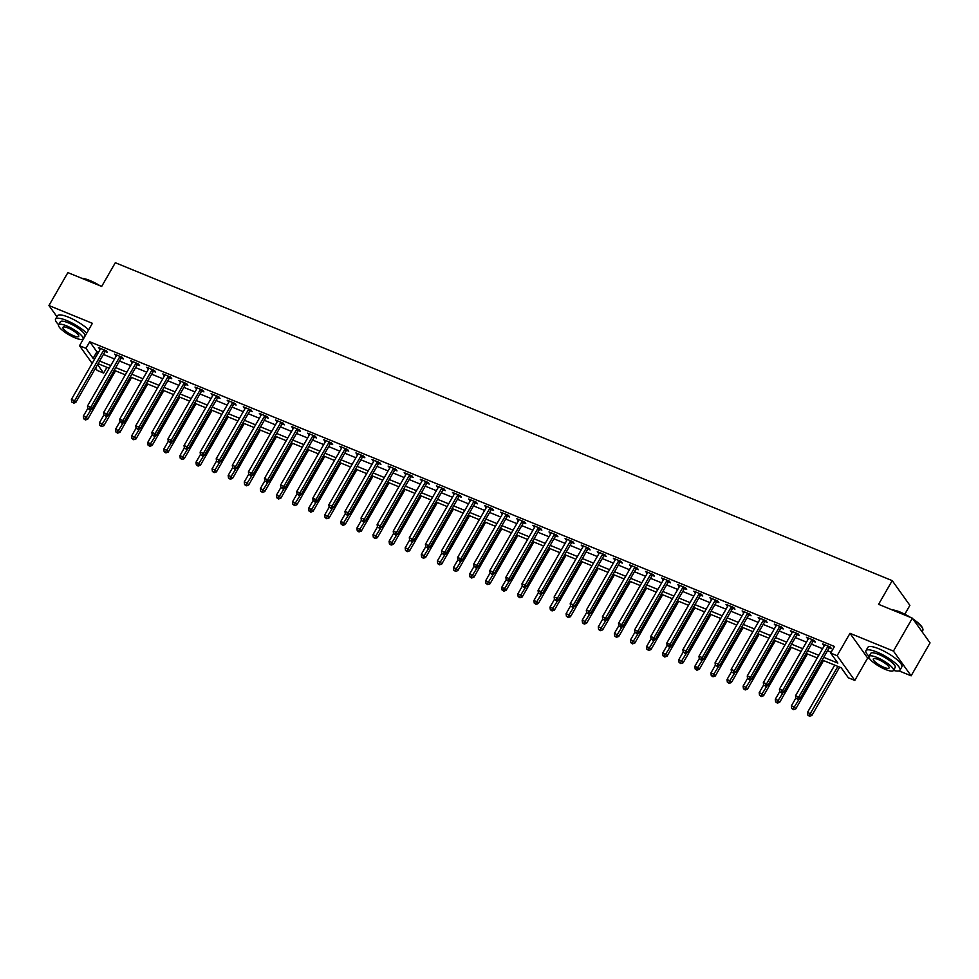 <?xml version="1.0" encoding="UTF-8"?>
<svg xmlns="http://www.w3.org/2000/svg" width="979" height="979" viewBox="0 0 979 979"><rect width="100%" height="100%" fill="white"/><g stroke="black" fill="none" stroke-linecap="round" stroke-linejoin="round"><path stroke-width="1.47" d="M106.944 367.333L103.639 373.072L97.202 370.441L95.538 368.116M904.804 614.2L909.895 605.365L892.212 580.633L115.314 262.727L101.681 286.431L67.881 272.603L48.95 305.534L56.941 316.707M892.212 580.633L878.579 604.337L912.367 618.165L930.05 642.897L911.119 675.828L893.435 651.084L849.992 633.315L837.118 655.697L854.789 680.442L848.352 677.798L841.194 667.776L822.201 660.005M849.992 633.315L867.663 658.047L869.756 658.904M899.028 670.872L911.119 675.828M867.663 658.047L854.789 680.442M912.367 618.165L893.435 651.084M823.743 657.325L837.84 663.089L830.681 653.066L834.463 646.483L89.75 341.757L96.909 351.779L98.451 352.403M103.407 354.435L114.543 358.987M119.499 361.018L130.635 365.571M135.591 367.602L146.728 372.167M151.684 374.186L162.82 378.751M167.776 380.782L178.9 385.334M183.868 387.366L194.992 391.918M199.961 393.95L211.085 398.502M216.053 400.533L227.177 405.086M232.145 407.117L243.269 411.669M248.238 413.701L259.362 418.253M264.33 420.285L275.454 424.837M280.422 426.868L291.546 431.421M296.515 433.452L307.639 438.005M312.607 440.036L323.731 444.588M328.699 446.62L339.823 451.172M344.779 453.204L355.915 457.756M360.872 459.787L372.008 464.34M376.964 466.371L388.1 470.923M393.056 472.955L404.192 477.507M409.149 479.539L420.285 484.103M425.241 486.122L436.377 490.687M441.333 492.718L452.469 497.271M457.426 499.302L468.549 503.855M473.518 505.886L484.642 510.438M489.61 512.47L500.734 517.022M505.702 519.054L516.826 523.606M521.795 525.637L532.919 530.19M537.887 532.221L549.011 536.773M553.979 538.805L565.103 543.357M570.072 545.389L581.196 549.941M586.164 551.972L597.288 556.525M602.256 558.556L613.38 563.109M618.349 565.14L629.473 569.692M634.429 571.724L645.565 576.276M650.521 578.308L661.657 582.86M666.613 584.891L677.749 589.444M682.706 591.475L693.842 596.04M698.798 598.059L709.934 602.623M714.89 604.655L726.026 609.207M730.983 611.239L742.106 615.791M747.075 617.822L758.199 622.375M763.167 624.406L774.291 628.959M779.26 630.99L790.383 635.542M795.352 637.574L806.476 642.126M811.444 644.158L822.568 648.71M827.536 650.741L831.159 652.222M829.397 647.841L831.489 648.698L830.302 647.021L822.58 643.864L824.281 645.736M813.304 641.257L815.397 642.114L814.21 640.437L806.488 637.28L808.189 639.152M797.212 634.673L799.305 635.53L798.118 633.854L790.396 630.696L792.097 632.569M781.12 628.09L783.212 628.946L782.025 627.27L774.303 624.112L776.004 625.985M765.027 621.506L767.132 622.363L765.933 620.686L758.211 617.529L759.912 619.401M748.935 614.91L751.04 615.767L749.841 614.102L742.119 610.945L743.82 612.817M732.855 608.326L734.948 609.183L733.748 607.518L726.026 604.361L727.727 606.234M716.763 601.742L718.855 602.599L717.656 600.935L709.934 597.777L711.635 599.65M700.67 595.159L702.763 596.015L701.564 594.351L693.842 591.181L695.543 593.066M684.578 588.575L686.671 589.431L685.471 587.767L677.749 584.598L679.45 586.482M668.486 581.991L670.578 582.848L669.379 581.183L661.657 578.014L663.358 579.898M652.393 575.407L654.486 576.264L653.287 574.6L645.565 571.43L647.266 573.315M636.301 568.823L638.394 569.68L637.194 568.016L629.473 564.846L631.174 566.731M620.209 562.24L622.301 563.096L621.102 561.42L613.38 558.263L615.081 560.147M604.116 555.656L606.209 556.513L605.01 554.836L597.288 551.679L598.989 553.563M588.024 549.072L590.117 549.929L588.93 548.252L581.196 545.095L582.897 546.98M571.932 542.488L574.024 543.345L572.837 541.668L565.103 538.511L566.817 540.396M555.839 535.905L557.932 536.761L556.745 535.085L549.011 531.927L550.724 533.8M539.747 529.321L541.84 530.177L540.653 528.501L532.931 525.344L534.632 527.216M523.655 522.737L525.747 523.594L524.56 521.917L516.839 518.76L518.54 520.632M507.563 516.153L509.655 517.01L508.468 515.333L500.746 512.176L502.447 514.048M491.47 509.569L493.563 510.426L492.376 508.75L484.654 505.592L486.355 507.465M475.378 502.973L477.483 503.83L476.283 502.166L468.562 499.009L470.263 500.881M459.286 496.39L461.39 497.246L460.191 495.582L452.469 492.425L454.17 494.297M443.206 489.806L445.298 490.663L444.099 488.998L436.377 485.841L438.078 487.713M427.113 483.222L429.206 484.079L428.007 482.414L420.285 479.245L421.986 481.13M411.021 476.638L413.114 477.495L411.914 475.831L404.192 472.661L405.893 474.546M394.929 470.055L397.021 470.911L395.822 469.247L388.1 466.077L389.801 467.962M378.836 463.471L380.929 464.327L379.73 462.663L372.008 459.494L373.709 461.378M362.744 456.887L364.837 457.744L363.637 456.079L355.915 452.91L357.616 454.794M346.652 450.303L348.744 451.16L347.545 449.483L339.823 446.326L341.524 448.211M330.559 443.72L332.652 444.576L331.453 442.9L323.731 439.742L325.432 441.627M314.467 437.136L316.56 437.992L315.373 436.316L307.639 433.159L309.34 435.043M298.375 430.552L300.467 431.409L299.28 429.732L291.546 426.575L293.259 428.459M282.282 423.968L284.375 424.825L283.188 423.148L275.454 419.991L277.167 421.863M266.19 417.384L268.283 418.241L267.096 416.564L259.374 413.407L261.075 415.28M250.098 410.801L252.19 411.657L251.003 409.981L243.281 406.823L244.983 408.696M234.005 404.217L236.098 405.073L234.911 403.397L227.189 400.24L228.89 402.112M217.913 397.633L220.006 398.49L218.819 396.813L211.097 393.656L212.798 395.528M201.821 391.037L203.926 391.894L202.726 390.229L195.005 387.072L196.706 388.944M185.729 384.453L187.833 385.31L186.634 383.646L178.912 380.488L180.613 382.361M169.648 377.87L171.741 378.726L170.542 377.062L162.82 373.905L164.521 375.777M153.556 371.286L155.649 372.142L154.449 370.478L146.728 367.309L148.429 369.193M137.464 364.702L139.556 365.559L138.357 363.894L130.635 360.725L132.336 362.609M121.372 358.118L123.464 358.975L122.265 357.311L114.543 354.141L116.244 356.026M105.279 351.534L107.372 352.391L106.173 350.727L98.451 347.557L100.152 349.442M92.148 363.368L79.519 345.709L92.393 323.315L48.95 305.534M79.519 345.709L85.956 348.34L93.127 358.363L94.657 358.987M89.75 341.757L85.956 348.34M830.681 653.066L837.118 655.697M97.57 364.592L103.639 373.072M817.245 657.974L806.109 653.421M801.152 651.39L790.016 646.838M785.06 644.806L773.936 640.254M768.968 638.222L757.844 633.67M752.875 631.639L741.752 627.086M736.783 625.055L725.659 620.502M720.691 618.471L709.567 613.919M704.599 611.887L693.475 607.335M688.506 605.303L677.382 600.751M672.414 598.72L661.29 594.167M656.322 592.136L645.198 587.571M640.229 585.54L629.105 580.988M624.137 578.956L613.013 574.404M608.057 572.372L596.921 567.82M591.965 565.789L580.828 561.236M575.872 559.205L564.736 554.652M559.78 552.621L548.644 548.069M543.688 546.037L532.552 541.485M527.595 539.453L516.459 534.901M511.503 532.87L500.379 528.317M495.411 526.286L484.287 521.734M479.318 519.702L468.195 515.15M463.226 513.118L452.102 508.566M447.134 506.535L436.01 501.982M431.041 499.951L419.918 495.398M414.949 493.367L403.825 488.815M398.857 486.783L387.733 482.231M382.765 480.199L371.641 475.635M366.672 473.603L355.548 469.051M350.58 467.02L339.456 462.467M334.5 460.436L323.364 455.884M318.408 453.852L307.271 449.3M302.315 447.268L291.179 442.716M286.223 440.685L275.087 436.132M270.131 434.101L258.994 429.548M254.038 427.517L242.902 422.965M237.946 420.933L226.81 416.381M221.854 414.35L210.73 409.797M205.761 407.766L194.637 403.213M189.669 401.182L178.545 396.63M173.577 394.598L162.453 390.046M157.484 388.014L146.36 383.462M141.392 381.431L130.268 376.878M125.3 374.847L114.176 370.295M109.207 368.263L98.084 363.698M99.625 361.018L110.749 365.583M115.718 367.602L126.842 372.167M131.81 374.198L142.934 378.751M147.902 380.782L159.026 385.334M163.995 387.366L175.119 391.918M180.087 393.95L191.211 398.502M196.179 400.533L207.303 405.086M212.259 407.117L223.396 411.669M228.352 413.701L239.488 418.253M244.444 420.285L255.58 424.837M260.536 426.868L271.672 431.421M276.629 433.452L287.765 438.005M292.721 440.036L303.857 444.588M308.813 446.62L319.949 451.172M324.906 453.204L336.03 457.756M340.998 459.787L352.122 464.34M357.09 466.371L368.214 470.923M373.183 472.955L384.306 477.519M389.275 479.539L400.399 484.103M405.367 486.135L416.491 490.687M421.459 492.718L432.583 497.271M437.552 499.302L448.676 503.855M453.644 505.886L464.768 510.438M469.736 512.47L480.86 517.022M485.829 519.054L496.953 523.606M501.909 525.637L513.045 530.19M518.001 532.221L529.137 536.773M534.093 538.805L545.23 543.357M550.186 545.389L561.322 549.941M566.278 551.972L577.414 556.525M582.37 558.556L593.507 563.109M598.463 565.14L609.587 569.692M614.555 571.724L625.679 576.276M630.647 578.308L641.771 582.86M646.74 584.891L657.864 589.456M662.832 591.475L673.956 596.04M678.924 598.071L690.048 602.623M695.017 604.655L706.14 609.207M711.109 611.239L722.233 615.791M727.201 617.822L738.325 622.375M743.294 624.406L754.417 628.959M759.386 630.99L770.51 635.542M775.466 637.574L786.602 642.126M791.558 644.158L802.694 648.71M807.651 650.741L818.787 655.294M96.909 351.779L93.127 358.363M824.318 644.574L823.767 645.54M808.226 637.99L807.675 638.944M792.133 631.406L791.583 632.361M776.041 624.822L775.49 625.777M759.949 618.238L759.398 619.193M743.856 611.655L743.306 612.609M727.764 605.071L727.213 606.025M711.684 598.487L711.133 599.442M695.592 591.903L695.041 592.858M679.499 585.32L678.949 586.274M663.407 578.736L662.856 579.69M647.315 572.152L646.764 573.107M631.222 565.568L630.672 566.523M615.13 558.985L614.579 559.939M599.038 552.389L598.487 553.355M582.946 545.805L582.395 546.771M566.853 539.221L566.303 540.188M550.761 532.637L550.21 533.604M534.669 526.053L534.118 527.008M518.576 519.47L518.026 520.424M502.484 512.886L501.933 513.84M486.392 506.302L485.841 507.257M470.299 499.718L469.749 500.673M454.207 493.135L453.656 494.089M438.115 486.551L437.564 487.505M422.035 479.967L421.484 480.922M405.942 473.383L405.392 474.338M389.85 466.799L389.299 467.754M373.758 460.216L373.207 461.17M357.665 453.632L357.115 454.586M341.573 447.048L341.022 448.003M325.481 440.452L324.93 441.419M309.388 433.868L308.838 434.835M293.296 427.285L292.745 428.251M277.204 420.701L276.653 421.668M261.112 414.117L260.561 415.072M245.019 407.533L244.469 408.488M228.927 400.949L228.376 401.904M212.835 394.366L212.284 395.32M196.742 387.782L196.192 388.736M180.65 381.198L180.099 382.153M164.558 374.614L164.007 375.569M148.478 368.031L147.927 368.985M132.385 361.447L131.835 362.401M116.293 354.863L115.742 355.818M100.201 348.279L99.65 349.234M828.21 646.164L828.038 646.311A1.566 1.334 -35.6 0 0 827.671 646.764L798.742 697.072L795.523 695.751L824.453 645.442A1.566 1.334 -35.6 0 0 824.636 644.916L824.673 644.72M830.314 647.046L829.237 647.976A1.566 1.334 -35.6 0 0 828.858 648.428L799.929 698.749L798.742 697.072L797.139 698.896L795.854 698.37L797.139 698.896M797.616 699.557L799.929 698.749M795.523 695.751L795.854 698.37M834.695 665.12L807.467 712.467L810.685 713.789L811.872 715.453L839.652 667.152M809.095 715.6L807.797 715.074L809.572 716.273L809.095 715.6L837.914 666.43M807.797 715.074L807.467 712.467M811.872 715.453L809.572 716.273M812.117 639.581L811.946 639.728A1.566 1.334 -35.6 0 0 811.579 640.18L782.649 690.489L779.431 689.167L808.36 638.859A1.566 1.334 -35.6 0 0 808.544 638.332L808.581 638.137M814.222 640.462L813.145 641.392A1.566 1.334 -35.6 0 0 812.766 641.845L783.836 692.165L782.649 690.489L781.046 692.312L779.761 691.786L781.046 692.312M781.536 692.973L783.836 692.165M779.431 689.167L779.761 691.786M796.025 632.997L795.854 633.144A1.566 1.334 -35.6 0 0 795.486 633.597L766.557 683.905L763.339 682.583L792.268 632.275A1.566 1.334 -35.6 0 0 792.452 631.749L792.488 631.553M798.13 633.878L797.053 634.808A1.566 1.334 -35.6 0 0 796.673 635.261L767.744 685.581L766.557 683.905L764.966 685.728L763.669 685.202L764.966 685.728M765.443 686.389L767.744 685.581M763.339 682.583L763.669 685.202M779.933 626.413L779.774 626.548A1.566 1.334 -35.6 0 0 779.394 627.013L750.465 677.321L747.246 675.999L776.176 625.691A1.566 1.334 -35.6 0 0 776.359 625.165L776.396 624.969M782.037 627.294L780.961 628.224A1.566 1.334 -35.6 0 0 780.581 628.677L751.652 678.985L750.465 677.321L748.874 679.132L747.577 678.606L748.874 679.132M749.351 679.805L751.652 678.985M747.246 675.999L747.577 678.606M795.829 698.137L791.375 705.883L794.593 707.205L795.78 708.869L823.559 660.556M793.002 709.016L791.705 708.49L793.479 709.689L793.002 709.016L799.329 698.957M791.705 708.49L791.375 705.883M795.78 708.869L793.479 709.689M779.737 691.553L775.282 699.3L778.501 700.621L779.688 702.286L807.467 653.972M776.91 702.432L775.613 701.906L777.387 703.106L776.91 702.432L783.237 692.373M775.613 701.906L775.282 699.3M779.688 702.286L777.387 703.106M763.644 684.97L759.19 692.716L762.408 694.038L763.596 695.702L791.375 647.388M760.818 695.849L759.52 695.323L761.295 696.522L760.818 695.849L767.144 685.789M759.52 695.323L759.19 692.716M763.596 695.702L761.295 696.522M763.84 619.829L763.681 619.964A1.566 1.334 -35.6 0 0 763.302 620.417L734.372 670.737L731.154 669.416L760.083 619.107A1.566 1.334 -35.6 0 0 760.267 618.581L760.304 618.385M765.945 620.71L764.868 621.641A1.566 1.334 -35.6 0 0 764.489 622.093L735.559 672.402L734.372 670.737L732.781 672.549L731.484 672.022L732.781 672.549M733.259 673.222L735.559 672.402M731.154 669.416L731.484 672.022M747.552 678.386L743.098 686.132L746.316 687.454L747.503 689.118L775.282 640.804M744.725 689.265L743.44 688.739L745.203 689.938L744.725 689.265L751.052 679.206M743.44 688.739L743.098 686.132M747.503 689.118L745.203 689.938M892.138 609.88A19.127 4.736 29.9 0 1 900.215 612.095A19.127 4.736 29.9 0 1 910.494 617.394M912.966 618.985A19.127 4.736 29.9 0 1 922.683 628.432L922.867 629.02A19.604 4.858 -150.1 0 0 913.529 619.78M922.059 631.724L922.818 630.427A19.604 4.858 -150.1 0 0 922.867 629.02M908.402 616.537A19.604 4.858 -150.1 0 0 899.848 612.291A19.604 4.858 -150.1 0 0 892.799 610.15M893.509 670.382A19.604 4.858 -150.1 0 0 899.946 670.199A19.604 4.858 -150.1 0 0 876.976 652.075A19.604 4.858 -150.1 0 0 865.95 650.656A19.604 4.858 -150.1 0 0 869.034 656.309M899.946 670.199L901.83 666.907A19.604 4.858 -150.1 0 0 878.873 648.783A19.604 4.858 -150.1 0 0 867.847 647.364L865.95 650.656M868.973 656.419L870.71 653.397A14.11 3.5 29.9 0 1 878.652 654.413A14.11 3.5 29.9 0 1 895.185 667.458L893.435 670.493A14.11 3.5 -150.1 0 0 876.903 657.435A14.11 3.5 -150.1 0 0 868.973 656.419A14.11 3.5 -150.1 0 0 885.505 669.477A14.11 3.5 -150.1 0 0 893.435 670.493M878.432 659.577A9.092 2.252 -150.1 0 0 873.317 658.928A9.092 2.252 -150.1 0 0 883.976 667.335A9.092 2.252 -150.1 0 0 889.091 667.996A9.092 2.252 -150.1 0 0 878.432 659.577M81.771 278.293A19.127 4.736 29.9 0 1 89.848 280.508A19.127 4.736 29.9 0 1 100.115 285.795M98.022 284.938A19.604 4.858 -150.1 0 0 89.468 280.704A19.604 4.858 -150.1 0 0 82.42 278.55M86.727 333.178A19.604 4.858 -150.1 0 0 66.596 320.476A19.604 4.858 -150.1 0 0 55.583 319.056A19.604 4.858 -150.1 0 0 58.654 324.722M88.612 329.886A19.604 4.858 -150.1 0 0 68.493 317.184A19.604 4.858 -150.1 0 0 57.48 315.764L55.583 319.056M58.593 324.832L60.343 321.797A14.11 3.5 29.9 0 1 68.273 322.813A14.11 3.5 29.9 0 1 84.806 335.87L83.068 338.893A14.11 3.5 -150.1 0 0 66.535 325.848A14.11 3.5 -150.1 0 0 58.593 324.832A14.11 3.5 -150.1 0 0 75.138 337.877A14.11 3.5 -150.1 0 0 83.068 338.893M68.065 327.989A9.092 2.252 -150.1 0 0 62.95 327.329A9.092 2.252 -150.1 0 0 73.609 335.736A9.092 2.252 -150.1 0 0 78.712 336.397A9.092 2.252 -150.1 0 0 68.065 327.989M747.748 613.246L747.589 613.38A1.566 1.334 -35.6 0 0 747.21 613.833L718.28 664.154L715.062 662.832L743.991 612.524A1.566 1.334 -35.6 0 0 744.175 611.997L744.211 611.802M749.853 614.127L748.776 615.057A1.566 1.334 -35.6 0 0 748.409 615.51L719.467 665.818L718.28 664.154L716.689 665.965L715.404 665.439L716.689 665.965M717.166 666.638L719.467 665.818M715.062 662.832L715.404 665.439M731.656 606.662L731.497 606.796A1.566 1.334 -35.6 0 0 731.117 607.249L702.188 657.57L698.969 656.248L727.899 605.94A1.566 1.334 -35.6 0 0 728.095 605.401L728.119 605.218M733.76 607.543L732.684 608.473A1.566 1.334 -35.6 0 0 732.316 608.926L703.375 659.234L702.188 657.57L700.597 659.381L699.312 658.855L700.597 659.381M701.074 660.054L703.375 659.234M698.969 656.248L699.312 658.855M715.563 600.078L715.404 600.213A1.566 1.334 -35.6 0 0 715.025 600.665L686.095 650.986L682.877 649.664L711.806 599.356A1.566 1.334 -35.6 0 0 712.002 598.818L712.027 598.634M717.668 600.959L716.591 601.889A1.566 1.334 -35.6 0 0 716.224 602.342L687.295 652.65L686.095 650.986L684.505 652.797L683.22 652.271L684.505 652.797M684.982 653.47L687.295 652.65M682.877 649.664L683.22 652.271M699.471 593.494L699.312 593.629A1.566 1.334 -35.6 0 0 698.933 594.082L670.003 644.402L666.785 643.081L695.714 592.772A1.566 1.334 -35.6 0 0 695.91 592.234L695.934 592.038M701.576 594.363L700.499 595.305A1.566 1.334 -35.6 0 0 700.132 595.758L671.202 646.067L670.003 644.402L668.412 646.213L667.127 645.687L668.412 646.213M668.89 646.886L671.202 646.067M666.785 643.081L667.127 645.687M683.379 586.91L683.22 587.045A1.566 1.334 -35.6 0 0 682.84 587.498L653.911 637.818L650.692 636.497L679.622 586.188A1.566 1.334 -35.6 0 0 679.818 585.65L679.842 585.454M685.484 587.779L684.407 588.722A1.566 1.334 -35.6 0 0 684.04 589.174L655.11 639.483L653.911 637.818L652.32 639.63L651.035 639.103L652.32 639.63M652.797 640.303L655.11 639.483M650.692 636.497L651.035 639.103M731.46 671.802L727.005 679.548L730.224 680.858L731.411 682.534L759.202 634.221M728.633 682.681L727.348 682.155L729.11 683.354L728.633 682.681L734.96 672.622M727.348 682.155L727.005 679.548M731.411 682.534L729.11 683.354M715.368 665.218L710.913 672.965L714.132 674.274L715.331 675.951L743.11 627.637M712.541 676.097L711.256 675.571L713.018 676.77L712.541 676.097L718.867 666.038M711.256 675.571L710.913 672.965M715.331 675.951L713.018 676.77M699.275 658.622L694.821 666.381L698.039 667.69L699.239 669.367L727.018 621.053M696.448 669.514L695.163 668.987L696.926 670.187L696.448 669.514L702.775 659.454M695.163 668.987L694.821 666.381M699.239 669.367L696.926 670.187M683.183 652.038L678.728 659.797L681.947 661.106L683.146 662.783L710.925 614.469M680.356 662.93L679.071 662.404L680.833 663.603L680.356 662.93L686.683 652.871M679.071 662.404L678.728 659.797M683.146 662.783L680.833 663.603M667.091 645.455L662.636 653.213L665.855 654.523L667.054 656.199L694.833 607.886M664.264 656.346L662.979 655.82L664.741 657.007L664.264 656.346L670.591 646.287M662.979 655.82L662.636 653.213M667.054 656.199L664.741 657.007M667.286 580.327L667.127 580.461A1.566 1.334 -35.6 0 0 666.748 580.914L637.818 631.222L634.6 629.913L663.529 579.592A1.566 1.334 -35.6 0 0 663.725 579.066L663.75 578.87M669.403 581.196L668.327 582.138A1.566 1.334 -35.6 0 0 667.947 582.591L639.018 632.899L637.818 631.222L636.228 633.046L634.943 632.52L636.228 633.046M636.705 633.719L639.018 632.899M634.6 629.913L634.943 632.52M650.998 638.871L646.544 646.629L649.762 647.939L650.962 649.615L678.741 601.302M648.171 649.762L646.886 649.236L648.649 650.423L648.171 649.762L654.51 639.691M646.886 649.236L646.544 646.629M650.962 649.615L648.649 650.423M651.194 573.743L651.035 573.878A1.566 1.334 -35.6 0 0 650.656 574.33L621.726 624.639L618.508 623.329L647.437 573.009A1.566 1.334 -35.6 0 0 647.633 572.482L647.657 572.287M653.311 574.612L652.234 575.554A1.566 1.334 -35.6 0 0 651.855 576.007L622.925 626.315L621.726 624.639L620.135 626.462L618.85 625.936L620.135 626.462M620.613 627.135L622.925 626.315M618.508 623.329L618.85 625.936M634.906 632.287L630.452 640.033L633.67 641.355L634.869 643.032L662.648 594.718M632.079 643.179L630.794 642.652L632.556 643.839L632.079 643.179L638.418 633.107M630.794 642.652L630.452 640.033M634.869 643.032L632.556 643.839M635.102 567.147L634.943 567.294A1.566 1.334 -35.6 0 0 634.563 567.747L605.634 618.055L602.415 616.746L631.345 566.425A1.566 1.334 -35.6 0 0 631.541 565.899L631.565 565.703M637.219 568.028L636.142 568.958A1.566 1.334 -35.6 0 0 635.763 569.423L606.833 619.731L605.634 618.055L604.043 619.878L602.758 619.352L604.043 619.878M604.52 620.551L606.833 619.731M602.415 616.746L602.758 619.352M618.814 625.703L614.359 633.45L617.578 634.771L618.777 636.448L646.556 588.134M615.987 636.595L614.702 636.069L616.464 637.256L615.987 636.595L622.326 626.523M614.702 636.069L614.359 633.45M618.777 636.448L616.464 637.256M619.009 560.563L618.85 560.71A1.566 1.334 -35.6 0 0 618.471 561.163L589.542 611.471L586.323 610.162L615.253 559.841A1.566 1.334 -35.6 0 0 615.448 559.315L615.473 559.119M621.127 561.444L620.05 562.374A1.566 1.334 -35.6 0 0 619.67 562.839L590.741 613.148L589.542 611.471L587.951 613.295L586.666 612.768L587.951 613.295M588.428 613.968L590.741 613.148M586.323 610.162L586.666 612.768M602.721 619.12L598.267 626.866L601.485 628.188L602.685 629.864L630.464 581.55M599.894 630.011L598.61 629.485L600.372 630.672L599.894 630.011L606.234 619.94M598.61 629.485L598.267 626.866M602.685 629.864L600.372 630.672M602.917 553.979L602.758 554.126A1.566 1.334 -35.6 0 0 602.379 554.579L573.449 604.887L570.231 603.578L599.16 553.257A1.566 1.334 -35.6 0 0 599.356 552.731L599.381 552.535M605.034 554.86L603.957 555.791A1.566 1.334 -35.6 0 0 603.578 556.243L574.649 606.564L573.449 604.887L571.858 606.711L570.573 606.185L571.858 606.711M572.336 607.372L574.649 606.564M570.231 603.578L570.573 606.185M586.641 612.536L582.175 620.282L585.393 621.604L586.592 623.268L614.371 574.967M583.802 623.427L582.517 622.889L584.279 624.088L583.802 623.427L590.141 613.356M582.517 622.889L582.175 620.282M586.592 623.268L584.279 624.088M586.825 547.396L586.666 547.542A1.566 1.334 -35.6 0 0 586.299 547.995L557.357 598.304L554.138 596.994L583.08 546.674A1.566 1.334 -35.6 0 0 583.264 546.147L583.288 545.952M588.942 548.277L587.865 549.207A1.566 1.334 -35.6 0 0 587.486 549.66L558.556 599.98L557.357 598.304L555.766 600.127L554.481 599.601L555.766 600.127M556.243 600.788L558.556 599.98M554.138 596.994L554.481 599.601M570.549 605.952L566.082 613.698L569.301 615.02L570.5 616.684L598.279 568.383M567.71 616.831L566.425 616.305L568.187 617.504L567.71 616.831L574.049 606.772M566.425 616.305L566.082 613.698M570.5 616.684L568.187 617.504M570.733 540.812L570.573 540.959A1.566 1.334 -35.6 0 0 570.206 541.411L541.265 591.72L538.046 590.41L566.988 540.09A1.566 1.334 -35.6 0 0 567.171 539.564L567.208 539.368M572.85 541.693L571.773 542.623A1.566 1.334 -35.6 0 0 571.393 543.076L542.464 593.396L541.265 591.72L539.674 593.543L538.389 593.017L539.674 593.543M540.151 594.204L542.464 593.396M538.046 590.41L538.389 593.017M554.652 534.228L554.481 534.375A1.566 1.334 -35.6 0 0 554.114 534.828L525.172 585.136L521.954 583.814L550.896 533.506A1.566 1.334 -35.6 0 0 551.079 532.98L551.116 532.784M556.757 535.109L555.68 536.039A1.566 1.334 -35.6 0 0 555.301 536.492L526.372 586.813L525.172 585.136L523.581 586.959L522.296 586.433L523.581 586.959M524.059 587.62L526.372 586.813M521.954 583.814L522.296 586.433M538.56 527.644L538.389 527.791A1.566 1.334 -35.6 0 0 538.022 528.244L509.092 578.552L505.874 577.231L534.803 526.922A1.566 1.334 -35.6 0 0 534.987 526.396L535.023 526.2M540.665 528.525L539.588 529.455A1.566 1.334 -35.6 0 0 539.209 529.908L510.279 580.229L509.092 578.552L507.489 580.376L506.204 579.849L507.489 580.376M507.979 581.036L510.279 580.229M505.874 577.231L506.204 579.849M522.468 521.061L522.296 521.207A1.566 1.334 -35.6 0 0 521.929 521.66L493 571.969L489.781 570.647L518.711 520.338A1.566 1.334 -35.6 0 0 518.894 519.812L518.931 519.616M524.573 521.942L523.496 522.872A1.566 1.334 -35.6 0 0 523.116 523.324L494.187 573.645L493 571.969L491.409 573.792L490.112 573.266L491.409 573.792M491.886 574.453L494.187 573.645M489.781 570.647L490.112 573.266M506.376 514.477L506.216 514.611A1.566 1.334 -35.6 0 0 505.837 515.076L476.908 565.385L473.689 564.063L502.619 513.755A1.566 1.334 -35.6 0 0 502.802 513.229L502.839 513.033M508.48 515.358L507.403 516.288A1.566 1.334 -35.6 0 0 507.024 516.741L478.095 567.049L476.908 565.385L475.317 567.196L474.02 566.67L475.317 567.196M475.794 567.869L478.095 567.049M473.689 564.063L474.02 566.67M490.283 507.893L490.124 508.028A1.566 1.334 -35.6 0 0 489.745 508.48L460.815 558.801L457.597 557.479L486.526 507.171A1.566 1.334 -35.6 0 0 486.71 506.645L486.747 506.449M492.388 508.774L491.311 509.704A1.566 1.334 -35.6 0 0 490.932 510.157L462.002 560.465L460.815 558.801L459.224 560.612L457.927 560.086L459.224 560.612M459.702 561.285L462.002 560.465M457.597 557.479L457.927 560.086M474.191 501.309L474.032 501.444A1.566 1.334 -35.6 0 0 473.652 501.897L444.723 552.217L441.505 550.896L470.434 500.587A1.566 1.334 -35.6 0 0 470.618 500.061L470.654 499.865M476.296 502.19L475.219 503.12A1.566 1.334 -35.6 0 0 474.852 503.573L445.91 553.881L444.723 552.217L443.132 554.028L441.847 553.502L443.132 554.028M443.609 554.701L445.91 553.881M441.505 550.896L441.847 553.502M458.099 494.725L457.939 494.86A1.566 1.334 -35.6 0 0 457.56 495.313L428.631 545.633L425.412 544.312L454.342 494.003A1.566 1.334 -35.6 0 0 454.525 493.465L454.562 493.281M460.203 495.607L459.127 496.537A1.566 1.334 -35.6 0 0 458.759 496.989L429.818 547.298L428.631 545.633L427.04 547.445L425.755 546.918L427.04 547.445M427.517 548.118L429.818 547.298M425.412 544.312L425.755 546.918M442.006 488.142L441.847 488.276A1.566 1.334 -35.6 0 0 441.468 488.729L412.538 539.05L409.32 537.728L438.249 487.42A1.566 1.334 -35.6 0 0 438.445 486.881L438.47 486.698M444.111 489.023L443.034 489.953A1.566 1.334 -35.6 0 0 442.667 490.406L413.725 540.714L412.538 539.05L410.947 540.861L409.663 540.335L410.947 540.861M411.425 541.534L413.725 540.714M409.32 537.728L409.663 540.335M425.914 481.558L425.755 481.692A1.566 1.334 -35.6 0 0 425.375 482.145L396.446 532.466L393.228 531.144L422.157 480.836A1.566 1.334 -35.6 0 0 422.353 480.297L422.377 480.102M428.019 482.427L426.942 483.369A1.566 1.334 -35.6 0 0 426.575 483.822L397.645 534.13L396.446 532.466L394.855 534.277L393.57 533.751L394.855 534.277M395.332 534.95L397.645 534.13M393.228 531.144L393.57 533.751M409.822 474.974L409.663 475.109A1.566 1.334 -35.6 0 0 409.283 475.561L380.354 525.882L377.135 524.56L406.065 474.252A1.566 1.334 -35.6 0 0 406.261 473.714L406.285 473.518M411.926 475.843L410.85 476.785A1.566 1.334 -35.6 0 0 410.482 477.238L381.553 527.546L380.354 525.882L378.763 527.693L377.478 527.167L378.763 527.693M379.24 528.366L381.553 527.546M377.135 524.56L377.478 527.167M393.729 468.39L393.57 468.525A1.566 1.334 -35.6 0 0 393.191 468.978L364.261 519.286L361.043 517.977L389.972 467.668A1.566 1.334 -35.6 0 0 390.168 467.13L390.193 466.934M395.834 469.259L394.77 470.201A1.566 1.334 -35.6 0 0 394.39 470.654L365.461 520.963L364.261 519.286L362.671 521.109L361.386 520.583L362.671 521.109M363.148 521.783L365.461 520.963M361.043 517.977L361.386 520.583M377.637 461.807L377.478 461.941A1.566 1.334 -35.6 0 0 377.099 462.394L348.169 512.702L344.951 511.393L373.88 461.072A1.566 1.334 -35.6 0 0 374.076 460.546L374.1 460.35M379.754 462.675L378.677 463.618A1.566 1.334 -35.6 0 0 378.298 464.07L349.368 514.379L348.169 512.702L346.578 514.526L345.293 513.999L346.578 514.526M347.055 515.199L349.368 514.379M344.951 511.393L345.293 513.999M361.545 455.211L361.386 455.357A1.566 1.334 -35.6 0 0 361.006 455.81L332.077 506.119L328.858 504.809L357.788 454.489A1.566 1.334 -35.6 0 0 357.984 453.962L358.008 453.766M363.662 456.092L362.585 457.022A1.566 1.334 -35.6 0 0 362.206 457.487L333.276 507.795L332.077 506.119L330.486 507.942L329.201 507.416L330.486 507.942M330.963 508.615L333.276 507.795M328.858 504.809L329.201 507.416M345.452 448.627L345.293 448.774A1.566 1.334 -35.6 0 0 344.914 449.226L315.984 499.535L312.766 498.225L341.695 447.905A1.566 1.334 -35.6 0 0 341.891 447.379L341.916 447.183M347.569 449.508L346.493 450.438A1.566 1.334 -35.6 0 0 346.113 450.903L317.184 501.211L315.984 499.535L314.394 501.358L313.109 500.832L314.394 501.358M314.871 502.031L317.184 501.211M312.766 498.225L313.109 500.832M329.36 442.043L329.201 442.19A1.566 1.334 -35.6 0 0 328.822 442.643L299.892 492.951L296.674 491.642L325.603 441.321A1.566 1.334 -35.6 0 0 325.799 440.795L325.823 440.599M331.477 442.924L330.4 443.854A1.566 1.334 -35.6 0 0 330.021 444.307L301.091 494.628L299.892 492.951L298.301 494.774L297.016 494.248L298.301 494.774M298.779 495.435L301.091 494.628M296.674 491.642L297.016 494.248M313.268 435.459L313.109 435.606A1.566 1.334 -35.6 0 0 312.729 436.059L283.8 486.367L280.581 485.058L309.511 434.737A1.566 1.334 -35.6 0 0 309.707 434.211L309.731 434.015M315.385 436.34L314.308 437.27A1.566 1.334 -35.6 0 0 313.929 437.723L284.999 488.044L283.8 486.367L282.209 488.191L280.924 487.664L282.209 488.191M282.686 488.851L284.999 488.044M280.581 485.058L280.924 487.664M297.175 428.875L297.016 429.022A1.566 1.334 -35.6 0 0 296.649 429.475L267.708 479.783L264.489 478.474L293.431 428.153A1.566 1.334 -35.6 0 0 293.614 427.627L293.651 427.431M299.293 429.757L298.216 430.687A1.566 1.334 -35.6 0 0 297.836 431.139L268.907 481.46L267.708 479.783L266.117 481.607L264.832 481.081L266.117 481.607M266.594 482.268L268.907 481.46M264.489 478.474L264.832 481.081M281.095 422.292L280.924 422.438A1.566 1.334 -35.6 0 0 280.557 422.891L251.615 473.2L248.397 471.878L277.338 421.57A1.566 1.334 -35.6 0 0 277.522 421.043L277.559 420.848M283.2 423.173L282.123 424.103A1.566 1.334 -35.6 0 0 281.744 424.556L252.815 474.876L251.615 473.2L250.024 475.023L248.739 474.497L250.024 475.023M250.502 475.684L252.815 474.876M248.397 471.878L248.739 474.497M265.003 415.708L264.832 415.855A1.566 1.334 -35.6 0 0 264.465 416.308L235.535 466.616L232.317 465.294L261.246 414.986A1.566 1.334 -35.6 0 0 261.43 414.46L261.466 414.264M267.108 416.589L266.031 417.519A1.566 1.334 -35.6 0 0 265.652 417.972L236.722 468.292L235.535 466.616L233.932 468.439L232.647 467.913L233.932 468.439M234.409 469.1L236.722 468.292M232.317 465.294L232.647 467.913M248.911 409.124L248.739 409.271A1.566 1.334 -35.6 0 0 248.372 409.724L219.443 460.032L216.224 458.71L245.154 408.402A1.566 1.334 -35.6 0 0 245.337 407.876L245.374 407.68M251.016 410.005L249.939 410.935A1.566 1.334 -35.6 0 0 249.559 411.388L220.63 461.709L219.443 460.032L217.84 461.855L216.555 461.329L217.84 461.855M218.329 462.516L220.63 461.709M216.224 458.71L216.555 461.329M232.818 402.54L232.647 402.675A1.566 1.334 -35.6 0 0 232.28 403.14L203.351 453.448L200.132 452.127L229.062 401.818A1.566 1.334 -35.6 0 0 229.245 401.292L229.282 401.096M234.923 403.421L233.846 404.351A1.566 1.334 -35.6 0 0 233.467 404.804L204.538 455.113L203.351 453.448L201.76 455.259L200.462 454.733L201.76 455.259M202.237 455.933L204.538 455.113M200.132 452.127L200.462 454.733M216.726 395.957L216.567 396.091A1.566 1.334 -35.6 0 0 216.188 396.544L187.258 446.865L184.04 445.543L212.969 395.235A1.566 1.334 -35.6 0 0 213.153 394.708L213.189 394.513M218.831 396.838L217.754 397.768A1.566 1.334 -35.6 0 0 217.375 398.22L188.445 448.529L187.258 446.865L185.667 448.676L184.37 448.149L185.667 448.676M186.145 449.349L188.445 448.529M184.04 445.543L184.37 448.149M200.634 389.373L200.475 389.507A1.566 1.334 -35.6 0 0 200.095 389.96L171.166 440.281L167.947 438.959L196.877 388.651A1.566 1.334 -35.6 0 0 197.06 388.125L197.097 387.929M202.739 390.254L201.662 391.184A1.566 1.334 -35.6 0 0 201.282 391.637L172.353 441.945L171.166 440.281L169.575 442.092L168.278 441.566L169.575 442.092M170.052 442.765L172.353 441.945M167.947 438.959L168.278 441.566M184.541 382.789L184.382 382.924A1.566 1.334 -35.6 0 0 184.003 383.376L155.074 433.697L151.855 432.375L180.785 382.067A1.566 1.334 -35.6 0 0 180.968 381.529L181.005 381.345M186.646 383.67L185.569 384.6A1.566 1.334 -35.6 0 0 185.202 385.053L156.261 435.361L155.074 433.697L153.483 435.508L152.198 434.982L153.483 435.508M153.96 436.181L156.261 435.361M151.855 432.375L152.198 434.982M168.449 376.205L168.29 376.34A1.566 1.334 -35.6 0 0 167.911 376.793L138.981 427.113L135.763 425.792L164.692 375.483A1.566 1.334 -35.6 0 0 164.888 374.945L164.913 374.761M170.554 377.086L169.477 378.016A1.566 1.334 -35.6 0 0 169.11 378.469L140.168 428.778L138.981 427.113L137.39 428.924L136.105 428.398L137.39 428.924M137.868 429.597L140.168 428.778M135.763 425.792L136.105 428.398M554.457 599.368L550.002 607.115L553.208 608.436L554.408 610.101L582.187 561.799M551.618 610.247L550.333 609.721L552.095 610.92L551.618 610.247L557.957 600.188M550.333 609.721L550.002 607.115M554.408 610.101L552.095 610.92M538.364 592.784L533.91 600.531L537.128 601.852L538.315 603.517L566.095 555.215M535.525 603.664L534.24 603.137L536.015 604.337L535.525 603.664L541.864 593.604M534.24 603.137L533.91 600.531M538.315 603.517L536.015 604.337M522.272 586.201L517.818 593.947L521.036 595.269L522.223 596.933L550.002 548.619M519.445 597.08L518.148 596.554L519.922 597.753L519.445 597.08L525.772 587.021M518.148 596.554L517.818 593.947M522.223 596.933L519.922 597.753M506.18 579.617L501.725 587.363L504.944 588.685L506.131 590.349L533.91 542.036M503.353 590.496L502.056 589.97L503.83 591.169L503.353 590.496L509.68 580.437M502.056 589.97L501.725 587.363M506.131 590.349L503.83 591.169M490.087 573.033L485.633 580.78L488.851 582.101L490.038 583.765L517.818 535.452M487.261 583.912L485.963 583.386L487.738 584.585L487.261 583.912L493.587 573.853M485.963 583.386L485.633 580.78M490.038 583.765L487.738 584.585M473.995 566.449L469.541 574.196L472.759 575.517L473.946 577.182L501.725 528.868M471.168 577.329L469.883 576.802L471.645 578.002L471.168 577.329L477.495 567.269M469.883 576.802L469.541 574.196M473.946 577.182L471.645 578.002M457.903 559.866L453.448 567.612L456.667 568.921L457.854 570.598L485.645 522.284M455.076 570.745L453.791 570.219L455.553 571.418L455.076 570.745L461.403 560.686M453.791 570.219L453.448 567.612M457.854 570.598L455.553 571.418M441.81 553.282L437.356 561.028L440.574 562.338L441.774 564.014L469.553 515.7M438.984 564.161L437.699 563.635L439.461 564.834L438.984 564.161L445.31 554.102M437.699 563.635L437.356 561.028M441.774 564.014L439.461 564.834M425.718 546.686L421.264 554.444L424.482 555.754L425.681 557.43L453.461 509.117M422.891 557.577L421.606 557.051L423.369 558.25L422.891 557.577L429.218 547.518M421.606 557.051L421.264 554.444M425.681 557.43L423.369 558.25M409.626 540.102L405.171 547.861L408.39 549.17L409.589 550.847L437.368 502.533M406.799 550.993L405.514 550.467L407.276 551.666L406.799 550.993L413.126 540.934M405.514 550.467L405.171 547.861M409.589 550.847L407.276 551.666M393.534 533.518L389.079 541.277L392.298 542.586L393.497 544.263L421.276 495.949M390.707 544.41L389.422 543.883L391.184 545.07L390.707 544.41L397.033 534.35M389.422 543.883L389.079 541.277M393.497 544.263L391.184 545.07M377.441 526.935L372.987 534.693L376.205 536.002L377.404 537.679L405.184 489.365M374.614 537.826L373.329 537.3L375.092 538.487L374.614 537.826L380.953 527.754M373.329 537.3L372.987 534.693M377.404 537.679L375.092 538.487M361.349 520.351L356.894 528.097L360.113 529.419L361.312 531.095L389.091 482.782M358.522 531.242L357.237 530.716L358.999 531.903L358.522 531.242L364.861 521.171M357.237 530.716L356.894 528.097M361.312 531.095L358.999 531.903M345.257 513.767L340.802 521.513L344.021 522.835L345.22 524.511L372.999 476.198M342.43 524.658L341.145 524.132L342.907 525.319L342.43 524.658L348.769 514.587M341.145 524.132L340.802 521.513M345.22 524.511L342.907 525.319M329.164 507.183L324.71 514.93L327.928 516.251L329.128 517.928L356.907 469.614M326.337 518.075L325.052 517.548L326.815 518.735L326.337 518.075L332.676 508.003M325.052 517.548L324.71 514.93M329.128 517.928L326.815 518.735M313.084 500.599L308.618 508.346L311.836 509.667L313.035 511.332L340.814 463.03M310.245 511.491L308.96 510.952L310.722 512.152L310.245 511.491L316.584 501.419M308.96 510.952L308.618 508.346M313.035 511.332L310.722 512.152M296.992 494.016L292.525 501.762L295.744 503.084L296.943 504.748L324.722 456.447M294.153 504.895L292.868 504.369L294.63 505.568L294.153 504.895L300.492 494.836M292.868 504.369L292.525 501.762M296.943 504.748L294.63 505.568M280.9 487.432L276.433 495.178L279.651 496.5L280.851 498.164L308.63 449.863M278.06 498.311L276.776 497.785L278.538 498.984L278.06 498.311L284.399 488.252M276.776 497.785L276.433 495.178M280.851 498.164L278.538 498.984M264.807 480.848L260.353 488.594L263.571 489.916L264.758 491.58L292.537 443.279M261.968 491.727L260.683 491.201L262.458 492.4L261.968 491.727L268.307 481.668M260.683 491.201L260.353 488.594M264.758 491.58L262.458 492.4M248.715 474.264L244.26 482.011L247.479 483.332L248.666 484.997L276.445 436.683M245.888 485.143L244.591 484.617L246.365 485.817L245.888 485.143L252.215 475.084M244.591 484.617L244.26 482.011M248.666 484.997L246.365 485.817M232.623 467.681L228.168 475.427L231.387 476.749L232.574 478.413L260.353 430.099M229.796 478.56L228.499 478.033L230.273 479.233L229.796 478.56L236.123 468.5M228.499 478.033L228.168 475.427M232.574 478.413L230.273 479.233M216.53 461.097L212.076 468.843L215.294 470.165L216.481 471.829L244.26 423.515M213.703 471.976L212.406 471.45L214.181 472.649L213.703 471.976L220.03 461.917M212.406 471.45L212.076 468.843M216.481 471.829L214.181 472.649M200.438 454.513L195.984 462.259L199.202 463.581L200.389 465.245L228.168 416.932M197.611 465.392L196.314 464.866L198.088 466.065L197.611 465.392L203.938 455.333M196.314 464.866L195.984 462.259M200.389 465.245L198.088 466.065M184.346 447.929L179.891 455.676L183.11 456.985L184.297 458.661L212.076 410.348M181.519 458.808L180.234 458.282L181.996 459.481L181.519 458.808L187.846 448.749M180.234 458.282L179.891 455.676M184.297 458.661L181.996 459.481M168.253 441.345L163.799 449.092L167.017 450.401L168.204 452.078L195.996 403.764M165.427 452.225L164.142 451.698L165.904 452.898L165.427 452.225L171.753 442.165M164.142 451.698L163.799 449.092M168.204 452.078L165.904 452.898M152.161 434.749L147.707 442.508L150.925 443.817L152.124 445.494L179.903 397.18M149.334 445.641L148.049 445.115L149.811 446.314L149.334 445.641L155.661 435.582M148.049 445.115L147.707 442.508M152.124 445.494L149.811 446.314M152.357 369.621L152.198 369.756A1.566 1.334 -35.6 0 0 151.818 370.209L122.889 420.529L119.671 419.208L148.6 368.899A1.566 1.334 -35.6 0 0 148.796 368.361L148.82 368.165M154.462 370.503L153.385 371.433A1.566 1.334 -35.6 0 0 153.018 371.885L124.088 422.194L122.889 420.529L121.298 422.341L120.013 421.814L121.298 422.341M121.775 423.014L124.088 422.194M119.671 419.208L120.013 421.814M136.069 428.166L131.614 435.924L134.833 437.234L136.032 438.91L163.811 390.597M133.242 439.057L131.957 438.531L133.719 439.73L133.242 439.057L139.569 428.998M131.957 438.531L131.614 435.924M136.032 438.91L133.719 439.73M136.265 363.038L136.105 363.172A1.566 1.334 -35.6 0 0 135.726 363.625L106.797 413.946L103.578 412.624L132.508 362.316A1.566 1.334 -35.6 0 0 132.703 361.777L132.728 361.581M138.369 363.907L137.293 364.849A1.566 1.334 -35.6 0 0 136.925 365.302L107.996 415.61L106.797 413.946L105.206 415.757L103.921 415.231L105.206 415.757M105.683 416.43L107.996 415.61M103.578 412.624L103.921 415.231M119.976 421.582L115.522 429.34L118.74 430.65L119.94 432.326L147.719 384.013M117.15 432.473L115.865 431.947L117.627 433.134L117.15 432.473L123.476 422.414M115.865 431.947L115.522 429.34M119.94 432.326L117.627 433.134M120.172 356.454L120.013 356.589A1.566 1.334 -35.6 0 0 119.634 357.041L90.704 407.35L87.486 406.04L116.415 355.732A1.566 1.334 -35.6 0 0 116.611 355.193L116.636 354.998M122.277 357.323L121.2 358.265A1.566 1.334 -35.6 0 0 120.833 358.718L91.904 409.026L90.704 407.35L89.113 409.173L87.829 408.647L89.113 409.173M89.591 409.846L91.904 409.026M87.486 406.04L87.829 408.647M103.884 414.998L99.43 422.757L102.648 424.066L103.847 425.743L131.627 377.429M101.057 425.889L99.772 425.363L101.535 426.55L101.057 425.889L107.396 415.818M99.772 425.363L99.43 422.757M103.847 425.743L101.535 426.55M104.08 349.87L103.921 350.005A1.566 1.334 -35.6 0 0 103.541 350.458L74.612 400.766L71.394 399.456L100.323 349.136A1.566 1.334 -35.6 0 0 100.519 348.61L100.543 348.414M106.197 350.739L105.12 351.681A1.566 1.334 -35.6 0 0 104.741 352.134L75.811 402.442L74.612 400.766L73.021 402.589L71.736 402.063L73.021 402.589M73.498 403.262L75.811 402.442M71.394 399.456L71.736 402.063M87.792 408.414L83.337 416.161L86.556 417.482L87.755 419.159L115.534 370.845M84.965 419.306L83.68 418.779L85.442 419.967L84.965 419.306L91.304 409.234M83.68 418.779L83.337 416.161M87.755 419.159L85.442 419.967M828.038 646.311L829.237 647.976M827.671 646.764L828.858 648.428M811.946 639.728L813.145 641.392M811.579 640.18L812.766 641.845M795.854 633.144L797.053 634.808M795.486 633.597L796.673 635.261M779.774 626.548L780.961 628.224M779.394 627.013L780.581 628.677M763.681 619.964L764.868 621.641M763.302 620.417L764.489 622.093M747.589 613.38L748.776 615.057M747.21 613.833L748.409 615.51M731.497 606.796L732.684 608.473M731.117 607.249L732.316 608.926M715.404 600.213L716.591 601.889M715.025 600.665L716.224 602.342M699.312 593.629L700.499 595.305M698.933 594.082L700.132 595.758M683.22 587.045L684.407 588.722M682.84 587.498L684.04 589.174M667.127 580.461L668.327 582.138M666.748 580.914L667.947 582.591M651.035 573.878L652.234 575.554M650.656 574.33L651.855 576.007M634.943 567.294L636.142 568.958M634.563 567.747L635.763 569.423M618.85 560.71L620.05 562.374M618.471 561.163L619.67 562.839M602.758 554.126L603.957 555.791M602.379 554.579L603.578 556.243M586.666 547.542L587.865 549.207M586.299 547.995L587.486 549.66M570.573 540.959L571.773 542.623M570.206 541.411L571.393 543.076M554.481 534.375L555.68 536.039M554.114 534.828L555.301 536.492M538.389 527.791L539.588 529.455M538.022 528.244L539.209 529.908M522.296 521.207L523.496 522.872M521.929 521.66L523.116 523.324M506.216 514.611L507.403 516.288M505.837 515.076L507.024 516.741M490.124 508.028L491.311 509.704M489.745 508.48L490.932 510.157M474.032 501.444L475.219 503.12M473.652 501.897L474.852 503.573M457.939 494.86L459.127 496.537M457.56 495.313L458.759 496.989M441.847 488.276L443.034 489.953M441.468 488.729L442.667 490.406M425.755 481.692L426.942 483.369M425.375 482.145L426.575 483.822M409.663 475.109L410.85 476.785M409.283 475.561L410.482 477.238M393.57 468.525L394.77 470.201M393.191 468.978L394.39 470.654M377.478 461.941L378.677 463.618M377.099 462.394L378.298 464.07M361.386 455.357L362.585 457.022M361.006 455.81L362.206 457.487M345.293 448.774L346.493 450.438M344.914 449.226L346.113 450.903M329.201 442.19L330.4 443.854M328.822 442.643L330.021 444.307M313.109 435.606L314.308 437.27M312.729 436.059L313.929 437.723M297.016 429.022L298.216 430.687M296.649 429.475L297.836 431.139M280.924 422.438L282.123 424.103M280.557 422.891L281.744 424.556M264.832 415.855L266.031 417.519M264.465 416.308L265.652 417.972M248.739 409.271L249.939 410.935M248.372 409.724L249.559 411.388M232.647 402.675L233.846 404.351M232.28 403.14L233.467 404.804M216.567 396.091L217.754 397.768M216.188 396.544L217.375 398.22M200.475 389.507L201.662 391.184M200.095 389.96L201.282 391.637M184.382 382.924L185.569 384.6M184.003 383.376L185.202 385.053M168.29 376.34L169.477 378.016M167.911 376.793L169.11 378.469M152.198 369.756L153.385 371.433M151.818 370.209L153.018 371.885M136.105 363.172L137.293 364.849M135.726 363.625L136.925 365.302M120.013 356.589L121.2 358.265M119.634 357.041L120.833 358.718M103.921 350.005L105.12 351.681M103.541 350.458L104.741 352.134"/></g></svg>
